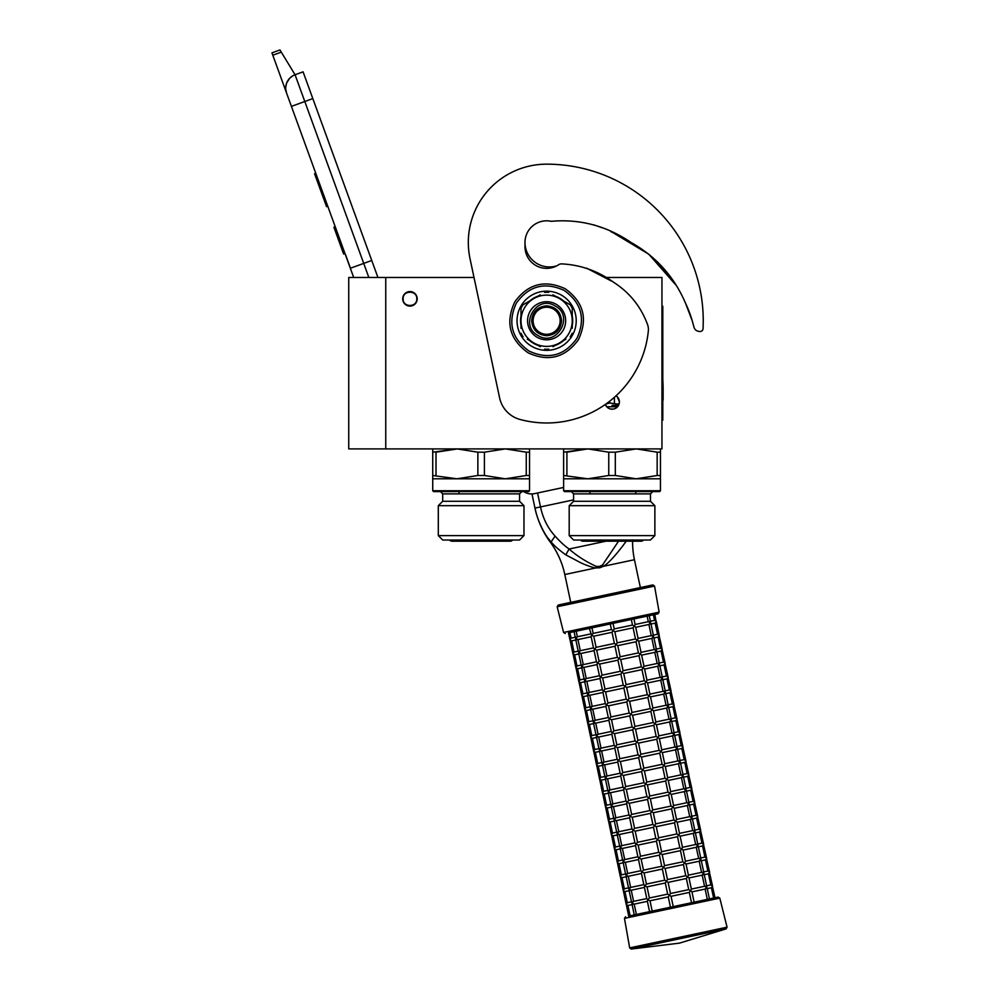 <?xml version="1.0" encoding="UTF-8"?>
<svg xmlns="http://www.w3.org/2000/svg" width="999" height="999" viewBox="0 0 999 999"><rect width="100%" height="100%" fill="white"/><g stroke="black" fill="none" stroke-linecap="round" stroke-linejoin="round"><path stroke-width="1.5" d="M385.751 277.485L348.738 277.485L348.738 448.901L385.751 448.901L385.751 277.485L474.013 277.485L470.029 258.741L499.612 397.902A28.472 28.472 0 0 0 520.067 419.468A102.223 102.223 0 0 0 648.351 330.869A14.236 14.236 0 0 0 647.452 324.325C640.883 306.668 629.72 292.732 613.96 282.505C598.064 270.979 580.531 264.772 561.376 263.873L561.376 263.873A5.694 5.694 0 0 0 558.528 264.797A21.641 21.641 0 0 1 524.987 246.728L524.987 242.457A24.488 24.488 0 0 0 556.818 265.821M385.751 448.901L661.95 448.901L661.95 277.485L604.919 277.485M616.046 395.804A7.255 7.255 0 0 1 612.112 409.178A7.255 7.255 0 0 1 605.319 404.458L607.042 407.105M409.952 291.571A7.255 7.255 0 0 0 402.697 298.838A7.255 7.255 0 0 0 409.952 306.094A7.255 7.255 0 0 0 417.207 298.838A7.255 7.255 0 0 0 409.952 291.571M611.238 409.115L612.949 409.128M618.806 404.732L619.38 401.91M619.368 401.586L617.207 396.728M368.843 277.485L363.723 263.399L350.337 268.269L353.696 277.485L286.551 93.007A14.236 14.236 0 0 1 295.067 74.763L303.084 71.841L377.934 277.485M272.802 55.22L271.94 52.872L279.97 49.95L281.293 52.135L272.802 55.22L286.551 93.007L285.726 89.061M345.604 254.832L350.474 268.219M285.714 87.4L286.526 83.367M286.613 83.117L289.535 78.409M289.635 78.309L292.707 75.874M281.293 52.135L295.067 74.763L303.084 71.841M315.771 173.277L314.56 173.714L317.732 182.43L318.943 181.98M324.825 198.164L323.626 198.601L317.732 182.43M327.772 206.244L326.561 206.681L323.626 198.601M316.084 174.126L314.872 174.563M335.252 226.785L333.916 227.273L343.644 254.033L344.992 253.546M416.783 298.838C417.207 290.022 402.697 290.022 403.121 298.838C402.697 307.655 417.207 307.655 416.783 298.838M484.415 475.499L484.415 452.185L505.344 448.901L484.415 452.185L477.859 452.185L477.859 475.499L484.415 475.499L505.344 478.796L526.261 475.499L505.344 478.796L432.729 478.796L432.729 448.901M477.859 475.499L456.93 478.796L432.729 475.499M529.545 475.499L529.545 478.796L529.545 475.499L526.261 475.499L526.261 452.185L529.545 452.185L529.545 475.499M481.143 505.681L438.299 505.681L438.299 535.614L523.976 535.614L523.976 505.681L481.143 505.681M523.976 535.614L519.58 540.009L442.694 540.009L438.299 535.614M438.299 505.681L442.694 501.286L519.58 501.286L523.976 505.681M529.545 490.746L432.729 490.746L433.591 491.608L528.683 491.608L529.545 490.746L529.545 478.796L505.344 478.796M529.545 448.901L529.545 452.185M503.209 478.758L503.958 478.771M477.859 452.185L456.93 448.901L432.729 452.185M457.592 448.901L436.014 452.185L436.014 475.499M526.261 452.185L505.344 448.901M459.665 448.901L481.143 448.901M449.75 540.009A2.535 2.535 0 0 0 451.885 541.183L510.389 541.183A2.535 2.535 0 0 0 512.524 540.009M612.025 405.332L618.518 405.332L612.025 405.332M619.005 404.208L609.652 403.034L609.652 401.248M605.931 404.021L609.652 403.034M614.41 403.034L614.41 397.277M615.309 475.499L615.309 452.185L636.238 448.901L615.309 452.185L608.753 452.185L608.753 475.499L615.309 475.499L636.238 478.796L657.155 475.499L636.238 478.796L563.623 478.796L563.623 448.901M608.753 475.499L587.824 478.796L563.623 475.499M660.439 477.897L660.439 475.499L657.155 475.499L657.155 452.185L660.439 452.185L660.439 475.499M612.025 505.681L569.193 505.681L569.193 535.614L654.869 535.614L654.869 505.681L612.025 505.681M654.869 535.614L650.474 540.009L573.588 540.009L569.193 535.614M569.193 505.681L573.588 501.286L650.474 501.286L654.869 505.681M660.439 490.746L563.623 490.746L564.485 491.608L659.577 491.608L660.439 490.746L660.439 478.796L636.238 478.796M660.439 448.901L660.439 452.185M634.103 478.758L634.852 478.771M608.753 452.185L587.824 448.901L563.623 452.185M612.025 448.901L587.824 448.901L566.908 452.185L566.908 475.499M657.155 452.185L636.238 448.901M613.548 409.028L610.689 409.028M580.644 540.009A2.535 2.535 0 0 0 582.779 541.183L641.283 541.183A2.535 2.535 0 0 0 643.418 540.009M685.589 303.334L692.22 320.766L685.601 303.371M674.987 283.404L664.372 269.255M663.011 267.707L656.892 261.351M627.347 240.509L624.238 238.798M610.814 231.581L615.022 233.741L610.776 231.568M692.22 320.766L694.005 327.26A5.694 5.694 0 0 0 699.1 331.418L699.987 331.481A2.847 2.847 0 0 0 703.034 328.796A156.606 156.606 0 0 0 546.628 164.161A78.309 78.309 0 0 0 470.029 258.741M619.48 236.164L633.628 243.918M652.659 257.455L674.8 283.104M551.398 221.353A21.641 21.641 0 0 0 524.987 242.457A21.641 21.641 0 0 1 550.524 221.179A5.694 5.694 0 0 0 552.335 221.216C580.756 218.981 607.08 226.124 631.331 242.645C656.343 256.731 674.5 277.135 685.801 303.858A114.448 114.448 0 0 1 691.995 319.93M523.751 491.608A14.236 14.236 0 0 0 534.515 493.631L563.623 487.437M560.152 320.766A13.524 13.524 0 0 0 546.628 307.242A13.524 13.524 0 0 0 533.104 320.766A13.524 13.524 0 0 0 546.628 334.29A13.524 13.524 0 0 0 560.152 320.766M546.628 335.714C537.549 334.827 532.567 329.845 531.68 320.766C532.567 311.688 537.549 306.705 546.628 305.819C555.706 306.705 560.689 311.688 561.575 320.766C560.689 329.845 555.706 334.827 546.628 335.714M573.588 499.875L534.977 508.091L531.967 493.931L534.977 508.091A88.187 88.187 0 0 0 550.224 542.057L551.136 541.845C553.558 545.204 558.441 549.525 565.784 554.832L579.582 562.15C582.966 564.023 593.144 567.981 595.841 567.932L599.762 567.794L603.408 566.321C610.826 562.025 622.976 545.754 625.536 542.132L626.198 541.183M549.787 540.272L548.826 539.098M536.251 513.299L535.039 508.416M534.977 508.091C536.65 517.707 543.743 534.652 551.148 541.858L555.082 536.088C559.977 541.62 564.66 545.929 569.118 549.025L565.784 554.832M606.031 541.183L569.118 549.025C576.598 555.694 585.614 561.475 596.141 566.371L595.841 567.932L564.81 574.525A84.278 84.278 0 0 0 550.224 542.057M654.545 586.063L557.167 606.768L563.573 632.467L659.14 612.162L654.545 586.063L652.846 584.914L640.359 587.574L634.44 559.715A84.278 84.278 0 0 1 632.604 541.183M596.141 566.371L599.475 566.433L602.509 565.009L618.556 541.183M635.551 491.608L635.876 493.881L635.551 491.608A88.187 88.187 0 0 1 635.876 493.881M624.875 541.183A5.669 3.047 30.5 0 1 625.536 542.132M537.549 492.982L540.509 506.905C542.969 518.431 547.827 528.159 555.082 536.088M705.943 885.988L706.543 888.773L706.755 887.262L706.543 888.773L706.755 887.262L705.119 889.073L691.945 891.87M713.611 898.039L711.413 887.736L707.23 888.623M706.643 885.838L710.851 884.939L712.537 886.038L711.438 887.724M670.466 893.531L668.094 882.379L666.408 881.293L667.494 879.595L685.776 875.711L688.935 877.746L691.395 889.285L689.335 892.419L691.52 902.734L673.239 906.617L671.053 896.315L669.367 895.216L670.466 893.531L688.748 889.634L691.895 891.67L694.13 902.172L707.317 899.375L705.119 889.073M632.779 904.445L632.379 903.558M631.942 903.883L634.278 914.897L628.683 916.083L626.373 904.832M632.092 904.595L627.884 905.481L626.198 904.395L627.884 905.481L626.198 904.395L627.285 902.696L626.198 904.395L623.413 890.908M673.239 906.617L670.454 907.204L668.269 896.902L649.987 900.786L647.777 899.799L647.34 901.148L649.575 911.65L636.388 914.447L634.19 904.145L631.98 903.158L632.192 901.66L631.98 903.158L632.192 901.66L631.98 903.158L633.578 901.36L646.79 898.563M667.682 894.117L665.309 882.979L647.027 886.862L644.817 885.876L644.38 887.224L646.828 898.75L647.777 899.799L649.387 898.001L667.682 894.117L669.367 895.216L668.269 896.902M702.984 872.052L703.571 874.837L703.796 873.338L703.571 874.837L703.796 873.338L702.185 875.136L688.985 877.946M710.826 884.952L708.453 873.8L704.27 874.699M715.022 897.739L712.2 885.389M703.683 871.915L707.891 871.016L709.577 872.115L708.478 873.8M691.345 889.085L704.557 886.275L702.16 875.136M704.557 886.275L706.755 887.262M629.82 890.521L629.407 889.622M688.736 889.634L686.375 878.496L668.094 882.379M667.494 879.595L665.134 868.456L663.448 867.357L664.535 865.671L682.816 861.787L685.976 863.823L688.436 875.361L686.388 878.496M629.133 890.671L624.949 891.558L623.239 890.459L624.924 891.558L623.239 890.459L624.325 888.773L623.239 890.459L620.454 876.972M664.71 880.194L662.349 869.055L644.068 872.939L641.857 871.952L641.42 873.288L643.868 884.827L644.817 885.876L646.428 884.078L664.71 880.194L666.408 881.293L665.309 882.979M644.417 887.412L631.231 890.221L629.02 889.235L629.233 887.736L629.02 889.235L629.233 887.736L629.02 889.235L630.619 887.437L643.831 884.627M700.024 858.129L700.611 860.913L700.836 859.415L700.611 860.913L700.836 859.415L699.225 861.213L686.026 864.023M700.724 857.979L704.932 857.092L706.618 858.191L705.519 859.877L701.31 860.763M707.866 871.016L705.494 859.877M712.537 886.038L709.24 871.465M688.386 875.161L701.573 872.352L703.796 873.338M701.573 872.352L699.2 861.213M626.86 876.598L626.448 875.698M685.776 875.711L683.416 864.572L665.134 868.456M664.535 865.671L662.175 854.532L660.489 853.433L661.575 851.747L679.857 847.864L683.016 849.899L685.476 861.425L683.428 864.572M626.173 876.735L621.965 877.634L620.279 876.535L621.965 877.634L620.279 876.535L621.366 874.849L620.279 876.535L617.494 863.049M661.75 866.27L659.39 855.119L641.108 859.015L638.898 858.029L638.461 859.365L640.908 870.903L641.857 871.952L643.468 870.154L661.75 866.27L663.448 867.357L662.349 869.055M641.458 873.488L628.271 876.298L626.061 875.311L626.273 873.813L626.061 875.311L626.273 873.813L626.061 875.311L627.659 873.513L640.871 870.703M697.065 844.205L697.652 846.99L697.876 845.491L697.652 846.99L697.876 845.491L696.266 847.289L683.066 850.099M704.907 857.092L702.534 845.953L698.351 846.84M709.577 872.115L706.281 857.542M697.764 844.055L701.96 843.168L703.658 844.255L702.559 845.953M685.426 861.238L698.638 858.428L696.241 847.289M698.638 858.428L700.836 859.415M623.9 862.661L623.488 861.775M682.816 861.787L680.456 850.649L662.175 854.532M661.575 851.747L659.215 840.609L657.529 839.51L658.616 837.824L676.897 833.94L680.057 835.976L682.517 847.502L680.469 850.649M623.201 862.811L619.03 863.698L617.32 862.612L619.005 863.71L617.32 862.612L618.406 860.926L617.32 862.612L614.535 849.125M658.791 852.334L656.43 841.195L638.136 845.092L635.938 844.093L635.501 845.441L637.949 856.98L638.898 858.029L640.509 856.23L658.791 852.334L660.489 853.433L659.39 855.119M638.498 859.565L625.312 862.362L623.101 861.388L623.314 859.877L623.101 861.388L623.314 859.877L623.101 861.388L624.725 859.577L637.911 856.78M694.105 830.281L694.692 833.066L694.904 831.568L694.692 833.066L694.904 831.568L693.306 833.366L680.107 836.163M694.804 830.132L699 829.232L700.699 830.331L699.575 832.03L695.391 832.916M701.947 843.168L699.575 832.03M706.618 858.191L703.321 843.618M682.467 847.302L695.666 844.505L693.281 833.366M695.666 844.505L697.876 845.491M620.941 848.738L620.529 847.851M679.857 847.864L677.497 836.725L659.215 840.609M658.616 837.824L656.256 826.685L654.57 825.586L655.656 823.9L673.95 820.004L677.097 822.04L679.557 833.578L677.497 836.725M620.242 848.888L616.071 849.774L614.36 848.688L616.046 849.787L614.36 848.688L615.446 847.002L614.36 848.688L611.575 835.201M655.831 838.411L653.471 827.272L635.189 831.156L632.979 830.169L632.542 831.518L634.989 843.056L635.938 844.093L637.549 842.307L655.831 838.411L657.529 839.51L656.43 841.195M635.539 845.641L622.34 848.451L620.142 847.452L620.354 845.953L620.142 847.452L620.354 845.953L620.142 847.452L621.74 845.666L634.952 842.856M691.146 816.358L691.733 819.143L691.945 817.644L691.733 819.143L691.945 817.644L690.321 819.442L677.147 822.239M698.988 829.245L696.615 818.106L692.432 818.993M703.658 844.255L700.361 829.694M691.845 816.208L696.041 815.309L697.739 816.408L696.64 818.094M679.507 833.378L692.707 830.581L690.321 819.442M692.707 830.581L694.904 831.568M617.981 834.814L617.569 833.928M676.897 833.94L674.537 822.801L656.256 826.685M652.697 809.964L670.978 806.081L673.189 807.067L674.138 808.116L676.585 819.655L674.537 822.789M617.282 834.964L613.086 835.851L611.388 834.764L613.086 835.851L611.388 834.764L612.487 833.079L611.388 834.764L608.603 821.278M652.871 824.487L650.511 813.348L632.23 817.232L630.019 816.245L629.582 817.594L632.03 829.12L632.979 830.169L634.59 828.371L652.871 824.487L654.57 825.586L653.471 827.272M632.579 831.717L619.392 834.515L617.182 833.528L617.394 832.03L617.182 833.528L617.394 832.03L617.182 833.528L618.781 831.73L631.992 828.933M688.186 802.434L688.773 805.206L688.985 803.708L688.773 805.206L688.985 803.708L687.362 805.519L674.175 808.316M696.028 815.321L693.656 804.17L689.472 805.069M700.699 830.331L697.402 815.758M688.885 802.284L693.081 801.385L694.78 802.484L693.681 804.17M676.548 819.455L689.747 816.645L691.945 817.644M689.735 816.658L687.362 805.519M615.022 820.891L614.61 819.992M673.938 820.017L671.565 808.865L653.296 812.761L651.598 811.663L650.511 813.348M649.912 810.564L647.552 799.425L629.27 803.308L627.06 802.322L626.623 803.671L629.07 815.196L630.019 816.245L631.63 814.447L649.912 810.564L651.598 811.663L652.697 809.977L650.337 798.825L648.638 797.739L649.737 796.041L668.019 792.157L671.178 794.193L673.626 805.731L671.578 808.865M614.323 821.041L610.152 821.927L608.428 820.841L610.127 821.927L608.428 820.841L609.527 819.143L608.428 820.841L605.644 807.342M655.656 823.9L653.296 812.749M629.62 817.781L616.433 820.591L614.223 819.605L614.435 818.106L614.223 819.605L614.435 818.106L614.223 819.605L615.821 817.806L629.02 814.997M685.227 788.498L685.814 791.283L686.026 789.784L685.814 791.283L686.026 789.784L684.427 791.583L671.216 794.392M685.926 788.348L690.122 787.462L691.82 788.561L690.721 790.246L686.513 791.133M693.056 801.385L690.696 790.246M697.739 816.408L694.442 801.835M673.588 805.531L686.788 802.721L688.985 803.708M686.775 802.734L684.402 791.583M612.062 806.967L611.65 806.068M649.737 796.041L647.377 784.902L645.679 783.803L646.778 782.117L665.059 778.233L668.219 780.269L670.666 791.795L668.618 794.942L650.337 798.825M670.978 806.081L668.606 794.942M611.363 807.117L607.167 808.004L605.469 806.905L607.167 808.004L605.469 806.905L606.568 805.219L605.469 806.905L602.684 793.418M646.952 796.64L644.592 785.501L626.311 789.385L624.1 788.398L623.651 789.734L626.111 801.273L627.06 802.322L628.671 800.524L646.952 796.64L648.638 797.739L647.552 799.425M626.66 803.858L613.473 806.668L611.263 805.681L611.475 804.183L611.263 805.681L611.475 804.183L611.263 805.681L612.862 803.883L626.061 801.073M682.267 774.575L682.854 777.359L683.066 775.861L682.854 777.359L683.066 775.861L681.468 777.659L668.256 780.469M690.097 787.462L687.737 776.323L683.553 777.21M694.78 802.484L691.483 787.911M682.966 774.425L687.162 773.538L688.848 774.637L687.762 776.323M670.629 791.608L683.828 788.798L681.443 777.659M683.828 788.798L686.026 789.784M609.103 793.044L608.691 792.145M668.019 792.157L665.646 781.018L647.377 784.902M646.778 782.117L644.417 770.978L642.719 769.879L643.818 768.194L662.1 764.31L665.259 766.345L667.707 777.871L665.659 781.018M608.403 793.181L604.22 794.08L602.509 792.981L604.208 794.08L602.509 792.981L603.608 791.295L602.509 792.981L599.725 779.495M643.993 782.716L641.633 771.565L623.339 775.461L621.141 774.475L620.691 775.811L623.151 787.349L624.1 788.398L625.711 786.6L643.993 782.716L645.679 783.803L644.592 785.501M623.701 789.934L610.501 792.744L608.304 791.757L608.516 790.259L608.304 791.757L608.516 790.259L608.304 791.757L609.927 789.947L623.101 787.15M679.308 760.651L679.894 763.436L680.107 761.937L679.894 763.436L680.107 761.937L678.508 763.736L665.297 766.533M680.007 760.501L684.203 759.615L685.888 760.701L684.802 762.399L680.594 763.286M687.137 773.538L684.777 762.399M691.82 788.561L688.523 773.988M667.669 777.684L680.868 774.874L678.483 763.736M680.868 774.874L683.066 775.861M606.143 779.108L605.731 778.221M665.059 778.233L662.687 767.095L644.417 770.978M643.818 768.194L641.458 757.055L639.76 755.956L640.859 754.27L659.153 750.374L662.3 752.409L664.747 763.948L662.699 767.095M605.444 779.257L601.261 780.144L599.55 779.058L601.248 780.157L599.55 779.058L600.649 777.372L599.55 779.058L596.765 765.571M641.033 768.78L638.673 757.642L620.391 761.525L618.181 760.539L617.732 761.887L620.192 773.426L621.141 774.475L622.739 772.677L641.033 768.78L642.719 769.879L641.633 771.565M620.741 776.011L607.529 778.82L605.332 777.834L605.556 776.323L605.332 777.834L605.556 776.323L605.332 777.834L606.942 776.036L620.142 773.226M676.348 746.728L676.935 749.512L677.147 748.014L676.935 749.512L677.147 748.014L675.524 749.812L662.337 752.609M677.035 746.578L681.243 745.679L682.929 746.777L681.817 748.476L677.634 749.362M684.178 759.615L681.817 748.476M688.848 774.637L685.564 760.064M664.71 763.748L677.909 760.951L675.524 749.812M677.909 760.951L680.107 761.937M603.184 765.184L602.784 764.297M662.1 764.31L659.727 753.171L641.458 757.055M640.859 754.27L638.486 743.131L636.8 742.032L637.899 740.346L656.181 736.45L659.34 738.486L661.788 750.024L659.74 753.159M602.484 765.334L598.301 766.221L596.59 765.134L598.276 766.233L596.59 765.134L597.689 763.448L596.59 765.134L593.806 751.648M638.074 754.857L635.701 743.718L617.432 747.602L615.222 746.615L614.772 747.964L617.232 759.49L618.181 760.539L619.792 758.74L638.074 754.857L639.76 755.956L638.673 757.642M617.782 762.087L604.595 764.884L602.372 763.898L602.597 762.399L602.372 763.898L602.597 762.399L602.372 763.898L603.983 762.1L617.182 759.302M673.388 732.804L673.975 735.589L674.188 734.078L673.975 735.589L674.188 734.078L672.564 735.888L659.377 738.686M674.075 732.654L678.284 731.755L679.969 732.854L678.858 734.552L674.675 735.439M681.218 745.691L678.858 734.552M685.888 760.701L682.604 746.128M661.75 749.824L674.949 747.015L672.564 735.888M674.949 747.015L677.147 748.014M600.224 751.26L599.812 750.361M659.14 750.386L656.768 739.235L638.498 743.131M637.899 740.346L635.526 729.195L633.841 728.109L634.939 726.41L653.221 722.527L656.38 724.562L658.828 736.101L656.78 739.235M599.525 751.41L595.342 752.297L593.631 751.211L595.317 752.297L593.631 751.211L594.73 749.512L593.631 751.211L590.846 737.712M635.114 740.933L632.742 729.794L614.472 733.678L612.262 732.692L611.813 734.04L614.273 745.566L615.222 746.615L616.82 744.817L635.114 740.933L636.8 742.032L635.701 743.718M614.822 748.164L601.635 750.961L599.412 749.974L599.637 748.476L599.412 749.974L599.637 748.476L599.412 749.974L601.023 748.176L614.223 745.379M670.429 718.868L671.016 721.653L671.228 720.154L671.016 721.653L671.228 720.154L669.63 721.952L656.418 724.762M671.116 718.731L675.324 717.831L677.01 718.93L675.923 720.616L671.715 721.515M678.259 731.768L675.898 720.616M682.929 746.777L679.645 732.205M658.791 735.901L671.99 733.091L674.188 734.078M671.977 733.104L669.605 721.952M597.265 737.337L596.853 736.438M634.939 726.41L632.567 715.272L630.881 714.173L631.98 712.487L650.262 708.603L653.421 710.639L655.868 722.177L653.821 725.311L635.526 729.195M656.181 736.45L653.808 725.311M596.565 737.487L592.357 738.373L590.671 737.274L592.357 738.373L590.671 737.274L591.77 735.589L590.671 737.274L587.887 723.788M632.155 727.01L629.782 715.871L611.513 719.755L609.303 718.768L608.853 720.104L611.313 731.643L612.262 732.692L613.861 730.893L632.155 727.01L633.841 728.109L632.742 729.794M611.863 734.228L598.676 737.037L596.453 736.051L596.665 734.552L596.453 736.051L596.665 734.552L596.453 736.051L598.064 734.253L611.263 731.443M667.469 704.944L668.056 707.729L668.269 706.231L668.056 707.729L668.269 706.231L666.658 708.029L653.458 710.838M675.299 717.831L672.939 706.693L668.756 707.579M679.969 732.854L676.685 718.281M668.156 704.794L672.364 703.908L674.05 705.007L672.951 706.693M655.831 721.977L669.03 719.168L666.645 708.029M669.03 719.168L671.228 720.154M594.305 723.413L593.893 722.514M653.221 722.527L650.849 711.388L632.567 715.272M631.98 712.487L629.607 701.348L627.921 700.249L629.02 698.563L647.302 694.68L650.461 696.715L652.909 708.241L650.861 711.388M593.606 723.551L589.422 724.45L587.712 723.351L589.398 724.45L587.712 723.351L588.811 721.665L587.712 723.351L584.927 709.864M629.195 713.086L626.823 701.935L608.553 705.831L606.343 704.844L605.894 706.181L608.354 717.719L609.303 718.768L610.901 716.97L629.195 713.086L630.881 714.173L629.782 715.871M608.903 720.304L595.716 723.114L593.493 722.127L593.706 720.629L593.493 722.127L593.706 720.629L593.493 722.127L595.104 720.329L608.304 717.519M664.51 691.021L665.097 693.806L665.309 692.307L665.097 693.806L665.309 692.307L663.698 694.105L650.499 696.902M665.197 690.871L669.405 689.984L671.091 691.071L669.992 692.769L665.796 693.656M672.339 703.908L669.979 692.769M677.01 718.93L673.726 704.357M652.871 708.054L666.046 705.244L668.269 706.231M666.046 705.244L663.686 694.105M591.346 709.477L590.946 708.591M650.262 708.603L647.889 697.464L629.607 701.348M629.02 698.563L626.648 687.424L624.962 686.325L626.061 684.64L644.343 680.756L647.502 682.792L649.949 694.317L647.901 697.464M590.646 709.627L586.438 710.526L584.752 709.427L586.438 710.526L584.752 709.427L585.851 707.742L584.752 709.427L581.967 695.941M626.236 699.15L623.863 688.011L605.581 691.907L603.384 690.908L602.934 692.257L605.394 703.796L606.343 704.844L607.941 703.046L626.236 699.15L627.921 700.249L626.823 701.935M605.943 706.38L592.732 709.19L590.534 708.204L590.746 706.693L590.534 708.204L590.746 706.693L590.534 708.204L592.145 706.405L605.344 703.596M661.55 677.097L662.137 679.882L662.349 678.383L662.137 679.882L662.349 678.383L660.739 680.182L647.539 682.979M669.38 689.984L667.02 678.845L662.837 679.732M674.05 705.007L670.766 690.434M662.237 676.947L666.445 676.048L668.131 677.147L667.032 678.833M649.912 694.118L663.111 691.32L660.726 680.182M663.111 691.32L665.309 692.307M588.386 695.554L587.974 694.667M626.061 684.64L623.688 673.501L622.002 672.402L623.101 670.716L641.395 666.82L644.542 668.855L646.99 680.394L644.929 683.541L626.648 687.424M647.302 694.68L644.929 683.541M587.687 695.704L583.503 696.59L581.793 695.504L583.478 696.603L581.793 695.504L582.892 693.818L581.793 695.504L579.008 682.017M623.276 685.227L620.903 674.088L602.634 677.971L600.424 676.985L599.974 678.333L602.422 689.872L603.384 690.908L604.994 689.11L623.276 685.227L624.962 686.325L623.863 688.011M602.984 692.457L589.797 695.254L587.574 694.268L587.787 692.769L587.574 694.268L587.787 692.769L587.574 694.268L589.198 692.469L602.385 689.672M658.578 663.174L659.178 665.958L659.39 664.447L659.178 665.958L659.39 664.447L657.767 666.258L644.58 669.055M659.278 663.024L663.486 662.125L665.172 663.224L664.048 664.922L659.877 665.809M666.42 676.061L664.048 664.922M671.091 691.071L667.807 676.498M646.952 680.194L660.152 677.397L657.767 666.258M660.152 677.397L662.349 678.383M585.426 681.63L585.014 680.744M623.101 670.716L620.729 659.565L619.043 658.478L620.142 656.78L638.423 652.896L641.583 654.932L644.03 666.47L641.97 669.617L623.688 673.501M644.343 680.756L641.97 669.617M584.727 681.78L580.544 682.667L578.833 681.58L580.519 682.667L578.833 681.58L579.932 679.882L578.833 681.58L576.048 668.094M620.317 671.303L617.944 660.164L599.662 664.048L597.464 663.061L597.015 664.41L599.462 675.936L600.424 676.985L602.022 675.187L620.317 671.303L622.002 672.402L620.903 674.088M600.024 678.533L586.838 681.33L584.615 680.344L584.827 678.845L584.615 680.344L584.827 678.845L584.615 680.344L586.226 678.546L599.425 675.749M655.619 649.238L656.218 652.022L656.43 650.524L656.218 652.022L656.43 650.524L654.807 652.335L641.62 655.132M663.461 662.137L661.088 650.986L656.917 651.885M668.131 677.147L664.847 662.574M656.318 649.1L660.526 648.201L662.212 649.3L661.113 650.986M643.993 666.271L657.192 663.461L659.39 664.447M657.167 663.473L654.807 652.335M582.467 667.707L582.055 666.82M620.142 656.78L617.769 645.641L616.083 644.542L617.182 642.856L635.464 638.973L638.623 641.008L641.071 652.547L639.023 655.681L620.729 659.565M641.383 666.832L639.01 655.681M581.768 667.856L577.559 668.743L575.874 667.644L577.559 668.743L575.874 667.644L576.972 665.958L575.874 667.644L573.089 654.158M617.357 657.379L614.984 646.241L596.703 650.124L594.492 649.138L594.055 650.486L596.503 662.012L597.464 663.061L599.063 661.263L617.357 657.379L619.043 658.478L617.944 660.164M597.052 664.597L583.878 667.407L581.655 666.42L581.868 664.922L581.655 666.42L581.868 664.922L581.655 666.42L583.266 664.622L596.465 661.813M579.507 653.783L579.095 652.884M652.659 635.314L653.259 638.099M660.501 648.201L658.129 637.062L653.958 637.949M665.172 663.224L661.887 648.651M653.358 635.164L657.567 634.278L659.253 635.376L658.154 637.062M641.033 652.347L654.233 649.537L651.847 638.398L638.661 641.208M654.233 649.537L656.43 650.524M638.074 638.423L651.248 635.614L653.471 636.6L651.86 638.398M638.423 652.896L636.051 641.758L617.769 645.641M617.182 642.856L614.81 631.718L613.124 630.619L614.223 628.933L632.504 625.049L635.664 627.085L638.111 638.611L636.063 641.758M578.808 653.933L574.625 654.82L572.914 653.721L574.6 654.82L572.914 653.721L574.013 652.035L572.914 653.721L570.129 640.234M614.397 643.456L612.025 632.305L593.743 636.201L591.533 635.214L591.096 636.55L593.543 648.089L594.492 649.138L596.103 647.34L614.397 643.456L616.083 644.542L614.984 646.241M594.093 650.674L580.918 653.483L578.696 652.497L578.908 650.998L578.696 652.497L578.908 650.998L578.696 652.497L580.307 650.699L593.506 647.889M575.849 639.997L571.64 640.896L569.954 639.797L571.64 640.896L569.954 639.797L571.053 638.111L569.954 639.797L568.468 632.842L569.867 632.542L571.078 638.111L575.249 637.212M576.548 639.847L576.136 638.96M649.7 621.39L650.299 624.175L650.511 622.677L650.299 624.175L650.511 622.677L648.9 624.475L635.701 627.285M650.399 621.241L654.607 620.354L656.293 621.44L655.194 623.139L650.998 624.025M657.542 634.278L655.169 623.139M662.212 649.3L658.928 634.727M651.248 635.614L648.888 624.475M635.464 638.973L633.091 627.834L614.81 631.718M633.928 618.918L635.152 624.687L633.104 627.834M659.14 612.162L658.041 613.798L610.252 623.95L611.438 629.532L613.124 630.619L612.025 632.305M591.133 636.75L577.934 639.56L575.736 638.573L577.36 636.763L590.546 633.965M575.948 637.075L575.736 638.573L575.948 637.075M577.36 636.763L576.173 631.193L574.075 631.643L575.399 637.924M654.582 620.354L653.396 614.785L654.82 614.485L655.956 620.804M635.114 624.5L648.314 621.69L647.102 616.121M648.314 621.69L650.511 622.677M632.504 625.049L631.318 619.48M614.223 628.933L613.036 623.364M591.97 627.847L593.156 633.416L591.533 635.214L589.36 628.396L576.173 631.193M652.846 584.914L558.241 605.032L557.167 606.768M611.638 623.663L568.468 632.842M593.156 633.416L611.438 629.52M593.743 636.201L596.116 647.34M580.307 650.699L577.959 639.547M574.013 652.035L571.665 640.896M574.038 652.035L578.209 651.148M580.918 653.483L583.279 664.622M596.703 650.124L599.075 661.263M581.181 665.072L576.997 665.958L574.625 654.82M583.878 667.407L586.238 678.546M599.662 664.048L602.035 675.187M579.932 679.882L577.584 668.743M579.957 679.882L584.14 678.995M602.634 677.971L604.994 689.11M589.198 692.469L586.838 681.33M587.1 692.919L582.917 693.806L580.544 682.667M589.797 695.254L592.17 706.393M607.941 703.046L605.594 691.895M590.059 706.842L585.876 707.729L583.503 696.59M595.129 720.329L592.757 709.178M610.901 716.97L608.553 705.831M588.811 721.665L586.463 710.514M588.836 721.665L593.019 720.766M595.716 723.114L598.089 734.253M611.513 719.755L613.873 730.893M595.978 734.702L591.795 735.589L589.422 724.45M598.676 737.037L601.048 748.176M614.472 733.678L616.833 744.817M594.73 749.512L592.382 738.373M594.755 749.512L598.938 748.626M617.432 747.602L619.792 758.74M604.008 762.1L601.635 750.961M601.898 762.549L597.714 763.436L595.342 752.297M604.595 764.884L606.967 776.023M620.391 761.525L622.752 772.664M604.857 776.473L600.674 777.359L598.301 766.221M609.927 789.947L607.554 778.808M625.711 786.6L623.351 775.449M603.608 791.295L601.261 780.144M603.633 791.295L607.817 790.396M626.311 789.385L628.671 800.524M612.862 803.883L610.514 792.731M610.776 804.332L606.593 805.219L604.22 794.08M613.473 806.668L615.846 817.806M629.27 803.308L631.643 814.447M609.527 819.143L607.18 808.004M609.552 819.143L613.736 818.256M616.433 820.591L618.806 831.73M632.23 817.232L634.602 828.371M612.487 833.079L610.152 821.927M612.512 833.066L616.695 832.179M619.392 834.515L621.765 845.654M635.189 831.156L637.562 842.294M615.446 847.002L613.111 835.851M615.471 846.99L619.655 846.103M624.725 859.577L622.352 848.438M640.521 856.23L638.149 845.079M618.406 860.926L616.071 849.774M618.431 860.913L622.614 860.027M625.312 862.362L627.684 873.513M641.108 859.015L643.481 870.154M625.574 873.95L621.39 874.849L619.03 863.698M628.271 876.298L630.644 887.437M644.068 872.939L646.44 884.078M624.325 888.773L621.99 877.634M624.35 888.773L628.533 887.886M631.231 890.221L633.603 901.36M647.027 886.862L649.4 898.001M631.493 901.81L627.31 902.696L624.949 891.558M647.377 901.348L634.178 904.145M649.987 900.786L652.185 911.088L670.454 907.204M689.335 892.419L671.053 896.315M630.094 915.783L627.909 905.481M625.574 916.745L624.462 918.393L719.804 898.126L718.131 897.077L628.683 916.083M676.323 285.514L648.838 254.245L613.249 232.817M602.197 227.772L593.843 224.875M586.813 268.244L611.226 280.956M546.628 164.161A78.309 78.309 0 0 0 468.319 242.457M699.1 331.418L699.987 331.481M524.438 307.954A25.624 25.624 0 0 0 559.44 342.957A25.624 25.624 0 0 0 559.44 298.564L559.44 298.564A25.624 25.624 0 0 0 524.438 307.954M521.003 313.261L521.003 308.354A28.472 28.472 0 0 1 523.064 304.77L527.297 302.335M540.309 294.817L521.003 305.969A29.583 29.583 0 0 1 572.252 305.969A29.583 29.583 0 0 1 531.83 346.378A29.583 29.583 0 0 1 521.003 305.969L521.003 328.284M555.332 296.191A26.061 26.061 0 0 1 563.548 300.936M537.1 337.262A19.043 19.043 0 0 1 530.132 311.238A19.043 19.043 0 0 1 556.156 304.27A19.043 19.043 0 0 1 563.124 330.282A19.043 19.043 0 0 1 537.1 337.262M565.933 302.322L572.252 305.969L572.252 313.236M572.252 328.259L572.252 308.354A28.472 28.472 0 0 0 570.192 304.77L552.922 294.805M572.252 316.021A26.061 26.061 0 0 1 572.252 325.499M552.947 346.703L565.958 339.185M563.548 340.584A26.061 26.061 0 0 1 555.344 345.329M527.322 339.21L540.334 346.715M537.924 345.329A26.061 26.061 0 0 1 529.707 340.584M521.003 325.499A26.061 26.061 0 0 1 521.003 316.021M529.707 300.936A26.061 26.061 0 0 1 537.912 296.191M546.628 291.171L548.688 292.357A28.472 28.472 0 0 0 544.567 292.357L546.628 291.171M572.252 333.179L572.252 335.552L570.192 336.75A28.472 28.472 0 0 0 572.252 333.179M548.688 349.163L546.628 350.349L544.567 349.163A28.472 28.472 0 0 0 548.688 349.163M523.064 336.75L521.003 335.552L521.003 333.179A28.472 28.472 0 0 0 523.064 336.75M538.086 335.552C518.469 325.449 536.613 294.031 555.169 305.969C574.787 316.071 556.643 347.49 538.086 335.552M661.95 420.142L662.799 420.142L662.799 306.243L661.95 306.243M663.111 387.175L663.111 400.124M662.799 379.358L663.111 386.9M371.753 260.477L363.723 263.399L295.067 74.763M291.421 106.381L312.824 98.589M519.58 501.286L519.58 493.881L442.694 493.881L440.422 491.608M617.532 406.755L606.705 406.755M650.474 501.286L650.474 493.881L573.588 493.881L571.316 491.608M634.44 559.715L603.408 566.321L602.509 565.009M599.475 566.433L599.762 567.794M727.06 927.184L629.67 947.889L631.243 949.05L726.086 928.895L727.06 927.184L719.804 898.126M564.148 290.422C581.53 302.859 585.801 318.818 576.972 338.274C564.522 355.669 548.576 359.94 529.108 351.099C511.725 338.661 507.455 322.714 516.283 303.246C528.721 285.851 544.68 281.581 564.148 290.422M661.95 411.588L662.799 411.588M661.95 314.785L662.799 314.785M442.694 501.286L442.694 493.881M519.58 493.881L521.853 491.608M432.729 490.746L432.729 478.796M459.065 493.881L459.065 491.608M573.588 501.286L573.588 493.881M650.474 493.881L652.747 491.608M563.623 490.746L563.623 478.796M589.959 493.881L589.959 491.608M570.729 602.372L564.81 574.525M709.427 898.925L707.08 887.911M706.793 886.538L704.12 873.988M631.643 902.509L628.983 889.959M703.833 872.614L701.161 860.064M628.683 888.586L626.011 876.036M700.873 858.69L698.201 846.141M625.724 874.662L623.051 862.112M697.914 844.767L695.242 832.204M622.764 860.738L620.092 848.188M694.954 830.843L692.282 818.281M619.805 846.815L617.132 834.252M691.995 816.907L689.322 804.357M616.845 832.879L614.173 820.329M689.035 802.984L686.363 790.434M613.886 818.955L611.213 806.405M686.076 789.06L683.403 776.51M610.926 805.032L608.254 792.482M683.116 775.137L680.444 762.587M607.966 791.108L605.294 778.558M680.157 761.213L677.484 748.651M605.007 777.185L602.335 764.622M677.197 747.277L674.525 734.727M602.047 763.261L599.375 750.699M674.225 733.353L671.565 720.803M599.088 749.325L596.415 736.775M671.266 719.43L668.606 706.88M596.128 735.401L593.456 722.851M668.306 705.506L665.646 692.956M593.169 721.478L590.496 708.928M665.346 691.583L662.687 679.02M590.209 707.554L587.537 695.004M662.387 677.659L659.727 665.097M587.25 693.631L584.577 681.068M659.427 663.723L656.768 651.173M584.29 679.695L581.618 667.145M656.468 649.8L653.808 637.25M581.331 665.771L578.658 653.221M659.253 635.376L656.293 621.44M653.508 635.876L650.849 623.326M578.359 651.847L575.699 639.298M650.549 621.952L649.213 615.671M563.573 632.467L565.247 633.516M624.462 918.393L629.67 947.889M631.243 949.05L679.545 943.118L726.086 928.895M528.121 352.822C548.414 362.1 565.172 357.742 578.384 339.772C588.124 319.081 583.703 302.06 565.134 288.711C544.842 279.433 528.084 283.778 514.86 301.748C505.132 322.452 509.552 339.473 528.121 352.822"/></g></svg>
